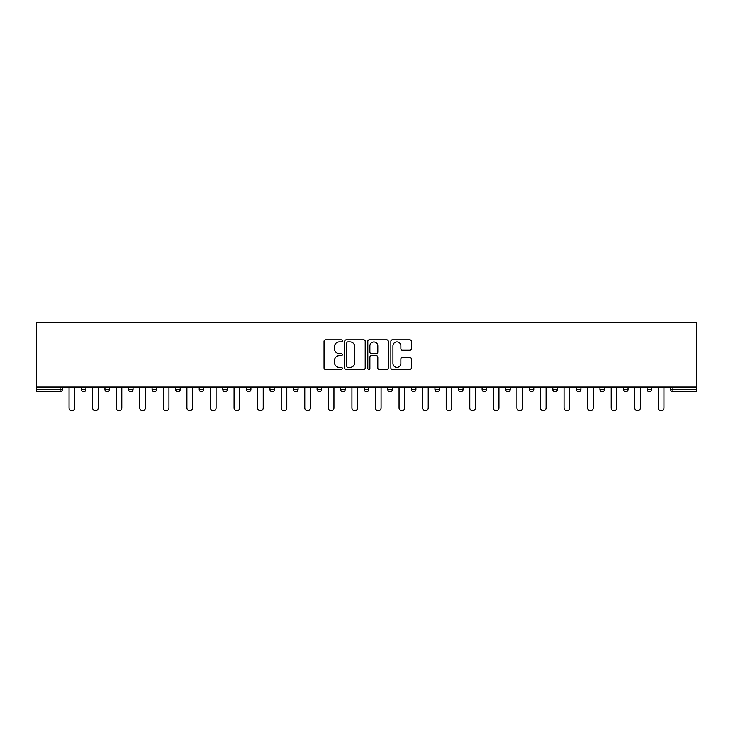 <?xml version="1.0" encoding="UTF-8"?>
<svg xmlns="http://www.w3.org/2000/svg" width="733" height="733" viewBox="0 0 733 733"><rect width="100%" height="100%" fill="white"/><g stroke="black" fill="none" stroke-linecap="round" stroke-linejoin="round"><path stroke-width="1.1" d="M342.329 340.845A1.035 1.035 0 0 0 341.285 339.81L325.525 339.81A1.484 1.484 0 0 0 324.041 341.294L324.041 367.984A1.484 1.484 0 0 0 325.525 369.469L341.285 369.469A1.035 1.035 0 0 0 342.329 368.433A1.035 1.035 0 0 0 341.285 367.398L339.251 367.398A4.746 4.746 0 0 1 334.505 362.652L334.505 360.425A4.746 4.746 0 0 1 339.251 355.679L341.285 355.679A1.035 1.035 0 0 0 342.329 354.635A1.035 1.035 0 0 0 341.285 353.599L339.251 353.599A4.746 4.746 0 0 1 334.505 348.853L334.505 346.627A4.746 4.746 0 0 1 339.251 341.88L341.285 341.88A1.035 1.035 0 0 0 342.329 340.845M409.848 350.264A1.484 1.484 0 0 0 411.332 348.78L411.332 341.294A1.484 1.484 0 0 0 409.848 339.81L392.347 339.81A1.484 1.484 0 0 0 390.863 341.294L390.863 367.984A1.484 1.484 0 0 0 392.347 369.469L409.848 369.469A1.484 1.484 0 0 0 411.332 367.984L411.332 358.941A1.484 1.484 0 0 0 409.848 357.457L402.353 357.457A1.484 1.484 0 0 0 400.869 358.941L400.869 363.431A3.967 3.967 0 0 1 396.901 367.398A3.967 3.967 0 0 1 392.934 363.431L392.934 345.848A3.967 3.967 0 0 1 396.901 341.88A3.967 3.967 0 0 1 400.869 345.848L400.869 348.78A1.484 1.484 0 0 0 402.353 350.264L409.848 350.264M696.35 387.051L36.65 387.051L36.65 322.227L696.35 322.227L696.35 391.734L672.931 391.734A2.263 2.263 0 0 1 670.668 389.47L670.668 387.051M365.199 341.294A1.484 1.484 0 0 0 363.715 339.81L346.214 339.81A1.484 1.484 0 0 0 344.739 341.294L344.739 367.984A1.484 1.484 0 0 0 346.214 369.469L363.715 369.469A1.484 1.484 0 0 0 365.199 367.984L365.199 341.294M369.285 339.81L386.786 339.81A1.484 1.484 0 0 1 388.261 341.294L388.261 367.984A1.484 1.484 0 0 1 386.786 369.469L379.291 369.469A1.484 1.484 0 0 1 377.807 367.984L377.807 357.163A1.484 1.484 0 0 0 376.322 355.679L371.356 355.679A1.484 1.484 0 0 0 369.872 357.163L369.872 368.433A1.035 1.035 0 0 1 368.836 369.469A1.035 1.035 0 0 1 367.801 368.433L367.801 341.294A1.484 1.484 0 0 1 369.285 339.81M60.069 391.734A2.263 2.263 0 0 0 62.332 389.47L60.069 389.47L60.069 391.734A2.263 2.263 0 0 0 62.332 389.47L62.332 387.051L62.332 389.47A2.263 2.263 0 0 1 60.069 391.734L36.65 391.734L36.65 389.47L60.069 389.47L60.069 387.051M36.65 387.051L36.65 389.47M81.372 387.051L81.372 389.47L81.372 387.051M83.644 391.734A2.263 2.263 0 0 1 81.372 389.47A2.263 2.263 0 0 0 83.644 391.734A2.263 2.263 0 0 0 85.908 389.47L85.908 387.051L85.908 389.47A2.263 2.263 0 0 1 83.644 391.734A2.263 2.263 0 0 1 81.372 389.47L85.908 389.47A2.263 2.263 0 0 1 83.644 391.734M104.947 387.051L104.947 389.47L104.947 387.051M109.483 387.051L109.483 389.47L109.483 387.051M128.522 387.051L128.522 389.47L128.522 387.051M133.049 387.051L133.049 389.47L133.049 387.051M152.088 387.051L152.088 389.47L152.088 387.051M156.624 387.051L156.624 389.47A2.263 2.263 0 0 1 154.361 391.734A2.263 2.263 0 0 1 152.088 389.47A2.263 2.263 0 0 0 154.361 391.734A2.263 2.263 0 0 0 156.624 389.47A2.263 2.263 0 0 1 154.361 391.734A2.263 2.263 0 0 1 152.088 389.47L156.624 389.47M175.663 389.47A2.263 2.263 0 0 0 177.927 391.734A2.263 2.263 0 0 0 180.199 389.47L180.199 387.051L180.199 389.47L175.663 389.47A2.263 2.263 0 0 0 177.927 391.734A2.263 2.263 0 0 1 175.663 389.47L175.663 387.051M199.229 387.051L199.229 389.47L199.229 387.051M203.765 387.051L203.765 389.47A2.263 2.263 0 0 1 201.502 391.734A2.263 2.263 0 0 1 199.229 389.47L203.765 389.47A2.263 2.263 0 0 1 201.502 391.734M222.805 387.051L222.805 389.47L222.805 387.051M227.34 387.051L227.34 389.47A2.263 2.263 0 0 1 225.068 391.734A2.263 2.263 0 0 1 222.805 389.47L227.34 389.47A2.263 2.263 0 0 1 225.068 391.734M246.38 387.051L246.38 389.47L246.38 387.051M250.906 387.051L250.906 389.47A2.263 2.263 0 0 1 248.643 391.734A2.263 2.263 0 0 1 246.38 389.47L250.906 389.47A2.263 2.263 0 0 1 248.643 391.734M274.481 387.051L274.481 389.47L269.946 389.47A2.263 2.263 0 0 0 272.218 391.734A2.263 2.263 0 0 1 269.946 389.47L269.946 387.051M293.521 387.051L293.521 389.47L293.521 387.051M298.056 387.051L298.056 389.47L298.056 387.051M317.087 387.051L317.087 389.47L317.087 387.051M321.622 387.051L321.622 389.47L321.622 387.051M340.662 387.051L340.662 389.47L340.662 387.051M345.197 387.051L345.197 389.47L345.197 387.051M364.237 387.051L364.237 389.47L364.237 387.051M368.763 387.051L368.763 389.47L368.763 387.051M392.338 387.051L392.338 389.47A2.263 2.263 0 0 1 390.075 391.734A2.263 2.263 0 0 1 387.803 389.47L387.803 387.051M415.913 387.051L415.913 389.47A2.263 2.263 0 0 1 413.641 391.734A2.263 2.263 0 0 1 411.378 389.47L411.378 387.051M439.479 387.051L439.479 389.47A2.263 2.263 0 0 1 437.216 391.734A2.263 2.263 0 0 1 434.944 389.47L434.944 387.051M463.054 387.051L463.054 389.47A2.263 2.263 0 0 1 460.782 391.734A2.263 2.263 0 0 1 458.519 389.47L458.519 387.051M484.357 391.734A2.263 2.263 0 0 0 486.62 389.47L486.62 387.051L486.62 389.47A2.263 2.263 0 0 1 484.357 391.734A2.263 2.263 0 0 1 482.094 389.47L482.094 387.051M510.195 387.051L510.195 389.47A2.263 2.263 0 0 1 507.932 391.734A2.263 2.263 0 0 1 505.66 389.47L505.66 387.051M529.235 387.051L529.235 389.47L529.235 387.051M533.771 387.051L533.771 389.47A2.263 2.263 0 0 1 531.498 391.734A2.263 2.263 0 0 1 529.235 389.47L533.771 389.47A2.263 2.263 0 0 1 531.498 391.734M555.073 391.734A2.263 2.263 0 0 0 557.337 389.47L557.337 387.051L557.337 389.47A2.263 2.263 0 0 1 555.073 391.734A2.263 2.263 0 0 1 552.801 389.47L552.801 387.051M576.376 387.051L576.376 389.47L576.376 387.051M580.912 387.051L580.912 389.47A2.263 2.263 0 0 1 578.639 391.734A2.263 2.263 0 0 1 576.376 389.47L580.912 389.47A2.263 2.263 0 0 1 578.639 391.734A2.263 2.263 0 0 0 580.912 389.47M599.951 389.47A2.263 2.263 0 0 0 602.214 391.734A2.263 2.263 0 0 0 604.478 389.47L604.478 387.051L604.478 389.47L599.951 389.47A2.263 2.263 0 0 0 602.214 391.734A2.263 2.263 0 0 1 599.951 389.47L599.951 387.051M623.517 387.051L623.517 389.47L623.517 387.051M628.053 387.051L628.053 389.47L628.053 387.051M651.628 387.051L651.628 389.47A2.263 2.263 0 0 1 649.356 391.734A2.263 2.263 0 0 1 647.092 389.47L647.092 387.051M107.21 391.734A2.263 2.263 0 0 1 104.947 389.47A2.263 2.263 0 0 0 107.21 391.734A2.263 2.263 0 0 0 109.483 389.47A2.263 2.263 0 0 1 107.21 391.734A2.263 2.263 0 0 1 104.947 389.47L109.483 389.47A2.263 2.263 0 0 1 107.21 391.734M130.786 391.734A2.263 2.263 0 0 1 128.522 389.47A2.263 2.263 0 0 0 130.786 391.734A2.263 2.263 0 0 0 133.049 389.47A2.263 2.263 0 0 1 130.786 391.734A2.263 2.263 0 0 1 128.522 389.47L133.049 389.47A2.263 2.263 0 0 1 130.786 391.734M272.218 391.734A2.263 2.263 0 0 0 274.481 389.47A2.263 2.263 0 0 1 272.218 391.734A2.263 2.263 0 0 1 269.946 389.47M295.784 391.734A2.263 2.263 0 0 1 293.521 389.47A2.263 2.263 0 0 0 295.784 391.734A2.263 2.263 0 0 0 298.056 389.47A2.263 2.263 0 0 1 295.784 391.734A2.263 2.263 0 0 1 293.521 389.47L298.056 389.47M319.359 391.734A2.263 2.263 0 0 1 317.087 389.47L321.622 389.47A2.263 2.263 0 0 1 319.359 391.734A2.263 2.263 0 0 0 321.622 389.47M342.925 391.734A2.263 2.263 0 0 1 340.662 389.47L345.197 389.47A2.263 2.263 0 0 1 342.925 391.734A2.263 2.263 0 0 0 345.197 389.47A2.263 2.263 0 0 1 342.925 391.734M366.5 391.734A2.263 2.263 0 0 1 364.237 389.47A2.263 2.263 0 0 0 366.5 391.734A2.263 2.263 0 0 0 368.763 389.47A2.263 2.263 0 0 1 366.5 391.734A2.263 2.263 0 0 1 364.237 389.47L368.763 389.47M625.79 391.734A2.263 2.263 0 0 1 623.517 389.47L628.053 389.47A2.263 2.263 0 0 1 625.79 391.734A2.263 2.263 0 0 0 628.053 389.47A2.263 2.263 0 0 1 625.79 391.734M347.845 341.88A1.035 1.035 0 0 0 346.81 342.925L346.81 366.353A1.035 1.035 0 0 0 347.845 367.398L349.998 367.398A4.746 4.746 0 0 0 354.745 362.652L354.745 346.627A4.746 4.746 0 0 0 349.998 341.88L347.845 341.88M377.807 345.921A3.967 3.967 0 0 0 373.839 341.954A3.967 3.967 0 0 0 369.872 345.921L369.872 352.115A1.484 1.484 0 0 0 371.356 353.599L376.322 353.599A1.484 1.484 0 0 0 377.807 352.115L377.807 345.921M69.058 387.051L69.058 407.979A2.795 2.795 0 0 0 71.852 410.773A2.795 2.795 0 0 0 74.656 407.979L74.656 387.051M92.633 387.051L92.633 407.979A2.795 2.795 0 0 0 95.427 410.773A2.795 2.795 0 0 0 98.222 407.979L98.222 387.051M116.208 387.051L116.208 407.979A2.795 2.795 0 0 0 119.003 410.773A2.795 2.795 0 0 0 121.797 407.979L121.797 387.051M139.774 387.051L139.774 407.979A2.795 2.795 0 0 0 142.569 410.773A2.795 2.795 0 0 0 145.363 407.979L145.363 387.051M163.349 387.051L163.349 407.979A2.795 2.795 0 0 0 166.144 410.773A2.795 2.795 0 0 0 168.938 407.979L168.938 387.051M186.915 387.051L186.915 407.979A2.795 2.795 0 0 0 189.71 410.773A2.795 2.795 0 0 0 192.513 407.979L192.513 387.051M210.49 387.051L210.49 407.979A2.795 2.795 0 0 0 213.285 410.773A2.795 2.795 0 0 0 216.079 407.979L216.079 387.051M234.065 387.051L234.065 407.979A2.795 2.795 0 0 0 236.86 410.773A2.795 2.795 0 0 0 239.654 407.979L239.654 387.051M257.631 387.051L257.631 407.979A2.795 2.795 0 0 0 260.426 410.773A2.795 2.795 0 0 0 263.22 407.979L263.22 387.051M281.206 387.051L281.206 407.979A2.795 2.795 0 0 0 284.001 410.773A2.795 2.795 0 0 0 286.795 407.979L286.795 387.051M304.772 387.051L304.772 407.979A2.795 2.795 0 0 0 307.567 410.773A2.795 2.795 0 0 0 310.371 407.979L310.371 387.051M328.347 387.051L328.347 407.979A2.795 2.795 0 0 0 331.142 410.773A2.795 2.795 0 0 0 333.936 407.979L333.936 387.051M351.922 387.051L351.922 407.979A2.795 2.795 0 0 0 354.717 410.773A2.795 2.795 0 0 0 357.512 407.979L357.512 387.051M375.488 387.051L375.488 407.979A2.795 2.795 0 0 0 378.283 410.773A2.795 2.795 0 0 0 381.078 407.979L381.078 387.051M399.064 387.051L399.064 407.979A2.795 2.795 0 0 0 401.858 410.773A2.795 2.795 0 0 0 404.653 407.979L404.653 387.051M422.629 387.051L422.629 407.979A2.795 2.795 0 0 0 425.433 410.773A2.795 2.795 0 0 0 428.228 407.979L428.228 387.051M446.205 387.051L446.205 407.979A2.795 2.795 0 0 0 448.999 410.773A2.795 2.795 0 0 0 451.794 407.979L451.794 387.051M469.78 387.051L469.78 407.979A2.795 2.795 0 0 0 472.574 410.773A2.795 2.795 0 0 0 475.369 407.979L475.369 387.051M493.346 387.051L493.346 407.979A2.795 2.795 0 0 0 496.14 410.773A2.795 2.795 0 0 0 498.935 407.979L498.935 387.051M516.921 387.051L516.921 407.979A2.795 2.795 0 0 0 519.715 410.773A2.795 2.795 0 0 0 522.51 407.979L522.51 387.051M540.487 387.051L540.487 407.979A2.795 2.795 0 0 0 543.29 410.773A2.795 2.795 0 0 0 546.085 407.979L546.085 387.051M564.062 387.051L564.062 407.979A2.795 2.795 0 0 0 566.856 410.773A2.795 2.795 0 0 0 569.651 407.979L569.651 387.051M587.637 387.051L587.637 407.979A2.795 2.795 0 0 0 590.432 410.773A2.795 2.795 0 0 0 593.226 407.979L593.226 387.051M611.203 387.051L611.203 407.979A2.795 2.795 0 0 0 613.997 410.773A2.795 2.795 0 0 0 616.792 407.979L616.792 387.051M634.778 387.051L634.778 407.979A2.795 2.795 0 0 0 637.573 410.773A2.795 2.795 0 0 0 640.367 407.979L640.367 387.051M658.344 387.051L658.344 407.979A2.795 2.795 0 0 0 661.148 410.773A2.795 2.795 0 0 0 663.942 407.979L663.942 387.051M672.931 387.051L672.931 389.47L696.35 389.47M670.668 389.47L672.931 389.47L672.931 391.734M177.927 391.734A2.263 2.263 0 0 0 180.199 389.47M390.075 391.734A2.263 2.263 0 0 0 392.338 389.47L387.803 389.47M413.641 391.734A2.263 2.263 0 0 0 415.913 389.47L411.378 389.47M437.216 391.734A2.263 2.263 0 0 0 439.479 389.47L434.944 389.47M460.782 391.734A2.263 2.263 0 0 0 463.054 389.47L458.519 389.47M486.62 389.47L482.094 389.47M507.932 391.734A2.263 2.263 0 0 0 510.195 389.47L505.66 389.47M557.337 389.47L552.801 389.47M602.214 391.734A2.263 2.263 0 0 0 604.478 389.47M649.356 391.734A2.263 2.263 0 0 0 651.628 389.47L647.092 389.47"/></g></svg>
